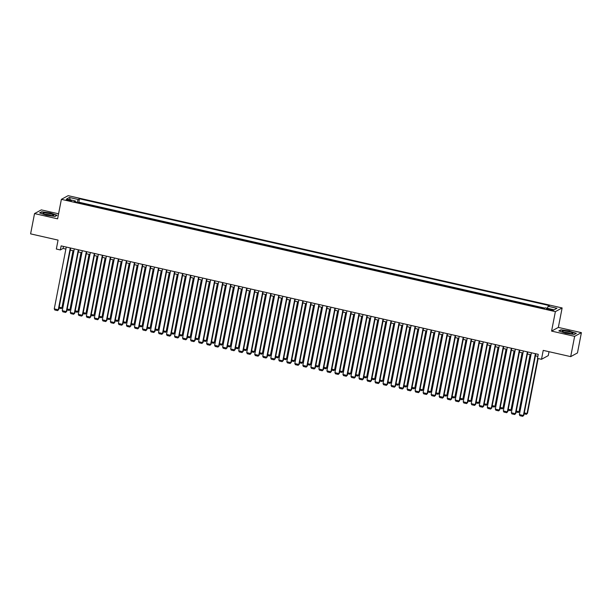<?xml version="1.0" encoding="UTF-8"?>
<svg xmlns="http://www.w3.org/2000/svg" width="612" height="612" viewBox="0 0 612 612"><rect width="100%" height="100%" fill="white"/><g stroke="black" fill="none" stroke-linecap="round" stroke-linejoin="round"><path stroke-width="0.92" d="M68.253 200.552A2.678 0.436 11 0 0 71.474 200.744A2.678 0.436 11 0 0 69.424 199.917A2.678 0.436 11 0 0 66.211 199.726A2.678 0.436 11 0 0 68.253 200.552M58.568 213.81L41.31 209.885L34.54 213.58L30.6 233.861L58.064 240.103L56.335 249.03L60.343 249.941L63.082 248.441L65.882 249.076M562.13 307.943L68.146 195.656L61.384 199.344L555.367 311.63L562.13 307.943L558.343 327.412L551.58 331.1L574.637 336.34L581.4 332.653L558.343 327.412M581.4 332.653L577.46 352.94L570.69 356.628L543.226 350.385L541.49 359.305L548.26 355.618L549.018 351.701M574.637 336.34L570.69 356.628M544.167 308.44L543.288 308.333M539.975 307.584L535.263 306.513M531.95 305.755L527.246 304.692M523.933 303.935L519.228 302.863M515.916 302.114L511.204 301.043M507.899 300.293L503.186 299.222M499.874 298.465L495.169 297.394M491.857 296.644L487.152 295.573M483.84 294.823L479.127 293.752M475.822 293.003L471.11 291.932M467.798 291.174L463.093 290.103M459.78 289.354L455.076 288.283M451.763 287.533L447.051 286.462M443.746 285.705L439.034 284.641M435.721 283.884L431.016 282.813M427.704 282.063L422.999 280.992M419.687 280.242L414.974 279.171M411.669 278.414L406.957 277.343M403.645 276.593L398.94 275.522M395.627 274.773L390.923 273.702M387.61 272.952L382.898 271.881M379.585 271.124L374.881 270.053M371.568 269.303L366.863 268.232M363.551 267.482L358.846 266.411M355.534 265.654L350.821 264.591M347.509 263.833L342.804 262.762M339.492 262.012L334.787 260.942M331.475 260.192L326.77 259.121M323.457 258.363L318.745 257.292M315.432 256.543L310.728 255.472M307.415 254.722L302.711 253.651M299.398 252.894L294.686 251.83M291.381 251.073L286.668 250.002M283.356 249.252L278.651 248.181M275.339 247.432L270.634 246.361M267.322 245.603L262.609 244.532M259.304 243.783L254.592 242.712M251.28 241.962L246.575 240.891M243.262 240.141L238.558 239.07M235.245 238.313L230.533 237.242M227.228 236.492L222.516 235.421M219.203 234.671L214.498 233.6M211.186 232.843L206.481 231.78M203.169 231.022L198.456 229.951M195.151 229.202L190.439 228.131M187.127 227.381L182.422 226.31M179.109 225.553L174.405 224.482M171.092 223.732L166.38 222.661M163.067 221.911L158.363 220.84M155.05 220.083L150.345 219.02M147.033 218.262L142.328 217.191M139.016 216.441L134.303 215.37M130.991 214.621L126.286 213.55M122.974 212.792L118.269 211.729M114.957 210.972L110.252 209.901M106.939 209.151L102.227 208.08M98.915 207.33L94.21 206.259M90.897 205.502L86.193 204.431M541.49 359.305L537.481 358.395L538.269 354.34L61.131 245.879L60.343 249.941M551.443 309.496L549.675 309.098A2.593 0.421 11 0 0 546.562 308.907A2.593 0.421 11 0 0 548.543 309.71L550.303 310.116A2.593 0.421 11 0 0 553.424 310.299A2.593 0.421 11 0 0 551.443 309.496L551.282 310.307M75.437 201.991L75.406 200.996L74.121 201.692L544.045 308.509L545.33 307.813L554.151 309.817L556.928 308.303L548.107 306.298L549.385 305.595L79.461 198.778L78.183 199.481L77.104 202.365M75.406 200.996L66.586 198.992L69.363 197.469L78.183 199.481M544.779 308.111L78.803 202.19L78.175 202.61M82.88 203.681L78.191 202.518M551.58 331.1L555.367 311.63M34.54 213.58L57.597 218.821L61.384 199.344M70.281 250.078L73.899 250.905M78.298 251.899L81.916 252.725M86.323 253.728L89.933 254.546M94.34 255.548L97.958 256.367M102.357 257.369L105.975 258.195M110.374 259.19L113.993 260.016M118.399 261.018L122.017 261.837M126.416 262.839L130.035 263.657M134.433 264.659L138.052 265.486M142.451 266.48L146.069 267.306M150.475 268.308L154.094 269.127M158.493 270.129L162.111 270.955M166.51 271.95L170.128 272.776M174.527 273.778L178.146 274.597M182.552 275.599L186.17 276.417M190.569 277.42L194.188 278.246M198.586 279.24L202.205 280.067M206.604 281.069L210.222 281.887M214.628 282.889L218.247 283.708M222.646 284.71L226.264 285.536M230.663 286.538L234.281 287.357M238.68 288.359L242.298 289.178M246.705 290.18L250.323 291.006M254.722 292L258.341 292.827M262.739 293.829L266.358 294.647M270.756 295.65L274.375 296.468M278.781 297.47L282.4 298.296M286.798 299.291L290.417 300.117M294.816 301.119L298.434 301.938M302.841 302.94L306.451 303.766M310.858 304.761L314.476 305.587M318.875 306.589L322.493 307.408M326.892 308.41L330.511 309.228M334.917 310.23L338.535 311.057M342.934 312.051L346.553 312.877M350.951 313.88L354.57 314.698M358.969 315.7L362.587 316.519M366.993 317.521L370.612 318.347M375.011 319.349L378.629 320.168M383.028 321.17L386.646 321.988M391.045 322.991L394.663 323.817M399.07 324.811L402.688 325.638M407.087 326.64L410.706 327.458M415.104 328.46L418.723 329.279M423.122 330.281L426.74 331.107M431.146 332.102L434.765 332.928M439.164 333.93L442.782 334.749M447.181 335.751L450.799 336.577M455.198 337.572L458.816 338.398M463.223 339.4L466.841 340.218M471.24 341.221L474.858 342.039M479.257 343.041L482.876 343.868M487.274 344.862L490.893 345.688M495.299 346.69L498.918 347.509M503.316 348.511L506.935 349.33M511.334 350.332L514.952 351.158M519.351 352.152L522.969 352.979M527.376 353.981L530.994 354.799M535.393 355.802L537.879 356.368M63.48 246.414L63.082 248.441M547.365 308.272L548.107 306.298M78.803 202.19L79.461 198.778M69.363 197.469L70.365 199.849M569.627 331.015L560.875 329.814L558.832 330.924L565.557 333.242L574.308 334.443L576.351 333.333L569.588 331.23M39.596 212.9L46.313 215.21L55.072 216.418L57.107 215.302L50.391 212.991L41.631 211.79L39.596 212.9M535.393 353.682L523.382 415.502L523.834 415.25L535.791 353.774M531.384 352.772L519.374 414.592L523.382 415.502L522.709 416.344L519.902 415.709L519.374 414.592M523.834 415.25L522.709 416.344M537.741 358.456L527.039 413.505L527.498 413.253L538.132 358.54M524.3 412.886L527.039 413.505L526.366 414.347L524.109 413.834M527.498 413.253L526.366 414.347M566.375 332.936A5.447 0.88 11 0 0 572.641 333.532A5.447 0.88 11 0 0 568.747 331.643A5.447 0.88 11 0 0 562.39 331.543A5.447 0.88 11 0 0 566.375 332.936M570.667 333.609A3.726 0.604 11 0 0 568.188 332.806A3.726 0.604 11 0 0 564.188 332.347M559.207 331.054L561.051 330.052L569.535 331.214L576.045 333.456L574.255 334.435M52.242 215.615A5.447 0.88 11 0 0 53.397 215.508A5.447 0.88 11 0 0 51.033 214.009A5.447 0.88 11 0 0 44.401 212.915A5.447 0.88 11 0 0 43.146 213.512A5.447 0.88 11 0 0 47.017 214.888A5.447 0.88 11 0 0 52.242 215.615M51.423 215.577A3.726 0.604 11 0 0 45.449 214.299A3.726 0.604 11 0 0 44.944 214.322M39.964 213.03L41.807 212.02L50.291 213.19L56.801 215.432L55.011 216.411M527.376 351.862L515.358 413.674L515.817 413.429L527.766 351.954M523.367 350.951L511.349 412.763L515.358 413.674L514.692 414.523L511.884 413.88L511.349 412.763M515.817 413.429L514.692 414.523M519.358 350.041L507.34 411.853L507.799 411.608L519.749 350.125M515.35 349.131L503.332 410.943L507.34 411.853L506.675 412.695L503.867 412.06L503.332 410.943M507.799 411.608L506.675 412.695M511.341 348.22L499.323 410.032L499.782 409.78L511.731 348.305M507.325 347.302L495.315 409.122L499.323 410.032L498.65 410.874L495.85 410.239L495.315 409.122M499.782 409.78L498.65 410.874M503.316 346.392L491.306 408.212L491.757 407.959L503.707 346.484M499.308 345.482L487.297 407.294L491.306 408.212L490.633 409.053L487.825 408.411L487.297 407.294M491.757 407.959L490.633 409.053M530.114 354.6L519.022 411.685L519.473 411.432L530.505 354.692M516.276 411.057L519.022 411.685L518.349 412.526L516.092 412.014M519.473 411.432L518.349 412.526M522.097 352.78L510.997 409.856L511.456 409.612L522.487 352.872M508.258 409.237L510.997 409.856L510.332 410.706L508.075 410.193M511.456 409.612L510.332 410.706M514.072 350.959L502.98 408.036L503.439 407.791L514.47 351.043M500.241 407.416L502.98 408.036L502.314 408.877L500.058 408.365M503.439 407.791L502.314 408.877M506.055 349.131L494.963 406.215L495.422 405.963L506.445 349.223M492.224 405.595L494.963 406.215L494.289 407.057L492.033 406.544M495.422 405.963L494.289 407.057M495.299 344.571L483.281 406.383L483.74 406.138L495.689 344.663M491.291 343.661L479.273 405.473L483.281 406.383L482.616 407.232L479.808 406.59L479.273 405.473M483.74 406.138L482.616 407.232M498.038 347.31L486.938 404.394L487.397 404.142L498.428 347.402M484.199 403.767L486.938 404.394L486.272 405.236L484.016 404.723M487.397 404.142L486.272 405.236M487.282 342.751L475.264 404.563L475.723 404.31L487.672 342.835M483.273 341.84L471.255 403.652L475.264 404.563L474.598 405.404L471.791 404.769L471.255 403.652M475.723 404.31L474.598 405.404M490.021 345.489L478.921 402.566L479.38 402.321L490.411 345.573M476.182 401.946L478.921 402.566L478.255 403.415L475.998 402.903M479.38 402.321L478.255 403.415M479.265 340.922L467.247 402.742L467.706 402.489L479.655 341.014M475.249 340.012L463.238 401.832L467.247 402.742L466.573 403.583L463.774 402.948L463.238 401.832M467.706 402.489L466.573 403.583M481.996 343.669L470.903 400.745L471.362 400.5L482.394 343.753M468.165 400.126L470.903 400.745L470.23 401.587L467.981 401.074M471.362 400.5L470.23 401.587M471.24 339.102L459.229 400.914L459.681 400.669L471.63 339.193M467.231 338.191L455.221 400.003L459.229 400.914L458.556 401.763L455.749 401.12L455.221 400.003M459.681 400.669L458.556 401.763M473.979 341.84L462.886 398.925L463.338 398.672L474.369 341.932M460.148 398.297L462.886 398.925L462.213 399.766L459.956 399.253M463.338 398.672L462.213 399.766M463.223 337.281L451.205 399.093L451.664 398.848L463.613 337.373M459.214 336.37L447.196 398.183L451.205 399.093L450.539 399.934L447.732 399.299L447.196 398.183M451.664 398.848L450.539 399.934M465.962 340.02L454.861 397.104L455.32 396.851L466.352 340.111M452.123 396.477L454.861 397.104L454.196 397.945L451.939 397.433M455.32 396.851L454.196 397.945M455.206 335.46L443.187 397.272L443.646 397.02L455.596 335.544M451.197 334.55L439.179 396.362L443.187 397.272L442.522 398.114L439.714 397.479L439.179 396.362M443.646 397.02L442.522 398.114M457.944 338.199L446.844 395.276L447.303 395.031L458.334 338.283M444.105 394.656L446.844 395.276L446.179 396.125L443.922 395.604M447.303 395.031L446.179 396.125M447.188 333.632L435.17 395.451L435.629 395.199L447.579 333.724M443.172 332.721L431.162 394.541L435.17 395.451L434.497 396.293L431.689 395.65L431.162 394.541M435.629 395.199L434.497 396.293M449.919 336.37L438.827 393.455L439.286 393.202L450.31 336.462M436.088 392.835L438.827 393.455L438.154 394.296L435.905 393.784M439.286 393.202L438.154 394.296M439.164 331.811L427.153 393.623L427.604 393.378L439.554 331.903M435.155 330.901L423.137 392.713L427.153 393.623L426.48 394.472L423.672 393.83L423.137 392.713M427.604 393.378L426.48 394.472M441.902 334.55L430.81 391.634L431.261 391.382L442.292 334.642M428.071 391.007L430.81 391.634L430.137 392.476L427.88 391.963M431.261 391.382L430.137 392.476M433.885 332.729L422.785 389.806L423.244 389.561L434.275 332.813M420.046 389.186L422.785 389.806L422.119 390.655L419.863 390.142M423.244 389.561L422.119 390.655M425.868 330.908L414.768 387.985L415.227 387.74L426.258 330.993M412.029 387.365L414.768 387.985L414.102 388.827L411.845 388.314M415.227 387.74L414.102 388.827M431.146 329.99L419.128 391.802L419.587 391.558L431.537 330.075M427.138 329.08L415.12 390.892L419.128 391.802L418.463 392.644L415.655 392.009L415.12 390.892M419.587 391.558L418.463 392.644M423.129 328.17L411.111 389.982L411.57 389.729L423.519 328.254M419.121 327.252L407.102 389.071L411.111 389.982L410.445 390.823L407.638 390.188L407.102 389.071M411.57 389.729L410.445 390.823M415.104 326.341L403.094 388.161L403.553 387.909L415.502 326.433M411.096 325.431L399.085 387.243L403.094 388.161L402.421 389.002L399.613 388.36L399.085 387.243M403.553 387.909L402.421 389.002M417.843 329.08L406.751 386.164L407.209 385.912L418.233 329.172M404.012 385.537L406.751 386.164L406.077 387.006L403.828 386.493M407.209 385.912L406.077 387.006M407.087 324.521L395.077 386.333L395.528 386.088L407.477 324.612M403.078 323.61L391.06 385.422L395.077 386.333L394.403 387.174L391.596 386.539L391.06 385.422M395.528 386.088L394.403 387.174M409.826 327.259L398.733 384.344L399.185 384.091L410.216 327.351M395.987 383.716L398.733 384.344L398.06 385.185L395.803 384.673M399.185 384.091L398.06 385.185M399.07 322.7L387.052 384.512L387.511 384.26L399.46 322.784M395.061 321.79L383.043 383.602L387.052 384.512L386.386 385.353L383.579 384.719L383.043 383.602M387.511 384.26L386.386 385.353M401.809 325.439L390.708 382.515L391.167 382.27L402.199 325.523M387.97 381.896L390.708 382.515L390.043 383.364L387.786 382.852M391.167 382.27L390.043 383.364M391.053 320.872L379.035 382.691L379.494 382.439L391.443 320.963M387.044 319.961L375.026 381.781L379.035 382.691L378.369 383.533L375.561 382.898L375.026 381.781M379.494 382.439L378.369 383.533M393.791 323.61L382.691 380.695L383.15 380.442L394.182 323.702M379.953 380.075L382.691 380.695L382.026 381.536L379.769 381.024M383.15 380.442L382.026 381.536M383.028 319.051L371.017 380.863L371.476 380.618L383.426 319.143M379.019 318.141L367.009 379.953L371.017 380.863L370.344 381.712L367.537 381.069L367.009 379.953M371.476 380.618L370.344 381.712M385.767 321.79L374.674 378.874L375.133 378.621L386.157 321.881M371.935 378.247L374.674 378.874L374.001 379.715L371.744 379.203M375.133 378.621L374.001 379.715M375.011 317.23L363 379.042L363.452 378.797L375.401 317.322M371.002 316.32L358.984 378.132L363 379.042L362.327 379.884L359.519 379.249L358.984 378.132M363.452 378.797L362.327 379.884M377.749 319.969L366.657 377.053L367.108 376.801L378.139 320.061M363.911 376.426L366.657 377.053L365.984 377.895L363.727 377.382M367.108 376.801L365.984 377.895M366.993 315.41L354.975 377.222L355.434 376.969L367.384 315.494M362.985 314.492L350.967 376.311L354.975 377.222L354.31 378.063L351.502 377.428L350.967 376.311M355.434 376.969L354.31 378.063M369.732 318.148L358.632 375.225L359.091 374.98L370.122 318.232M355.893 374.605L358.632 375.225L357.966 376.066L355.71 375.554M359.091 374.98L357.966 376.066M358.976 313.581L346.958 375.401L347.417 375.148L359.366 313.673M354.968 312.671L342.95 374.483L346.958 375.401L346.293 376.242L343.485 375.6L342.95 374.483M347.417 375.148L346.293 376.242M361.707 316.32L350.615 373.404L351.074 373.152L362.105 316.412M347.876 372.785L350.615 373.404L349.949 374.246L347.692 373.733M351.074 373.152L349.949 374.246M350.951 311.76L338.941 373.572L339.4 373.328L351.349 311.852M346.943 310.85L334.932 372.662L338.941 373.572L338.268 374.422L335.46 373.779L334.932 372.662M339.4 373.328L338.268 374.422M342.934 309.94L330.924 371.752L331.375 371.499L343.324 310.024M338.926 309.029L326.907 370.841L330.924 371.752L330.25 372.593L327.443 371.958L326.907 370.841M331.375 371.499L330.25 372.593M334.917 308.119L322.899 369.931L323.358 369.679L335.307 308.203M330.908 307.201L318.89 369.021L322.899 369.931L322.233 370.773L319.426 370.138L318.89 369.021M323.358 369.679L322.233 370.773M353.69 314.499L342.598 371.583L343.057 371.331L354.08 314.591M339.859 370.956L342.598 371.583L341.924 372.425L339.668 371.912M343.057 371.331L341.924 372.425M345.673 312.678L334.58 369.755L335.032 369.51L346.063 312.763M331.834 369.135L334.58 369.755L333.907 370.604L331.65 370.092M335.032 369.51L333.907 370.604M337.656 310.858L326.556 367.934L327.015 367.69L338.046 310.942M323.817 367.315L326.556 367.934L325.89 368.776L323.633 368.263M327.015 367.69L325.89 368.776M326.9 306.291L314.882 368.11L315.341 367.858L327.29 306.382M322.891 305.38L310.873 367.192L314.882 368.11L314.208 368.952L311.409 368.309L310.873 367.192M315.341 367.858L314.208 368.952M329.631 309.029L318.538 366.114L318.997 365.861L330.029 309.121M315.8 365.486L318.538 366.114L317.873 366.955L315.616 366.443M318.997 365.861L317.873 366.955M318.875 304.47L306.864 366.282L307.316 366.037L319.273 304.562M314.866 303.56L302.856 365.372L306.864 366.282L306.191 367.123L303.384 366.489L302.856 365.372M307.316 366.037L306.191 367.123M321.614 307.209L310.521 364.293L310.98 364.041L322.004 307.3M307.782 363.666L310.521 364.293L309.848 365.135L307.591 364.622M310.98 364.041L309.848 365.135M310.858 302.649L298.84 364.461L299.299 364.209L311.248 302.733M306.849 301.739L294.831 363.551L298.84 364.461L298.174 365.303L295.367 364.668L294.831 363.551M299.299 364.209L298.174 365.303M313.596 305.388L302.504 362.465L302.955 362.22L313.987 305.472M299.758 361.845L302.504 362.465L301.831 363.314L299.574 362.794M302.955 362.22L301.831 363.314M302.841 300.821L290.822 362.641L291.281 362.388L303.231 300.913M298.832 299.911L286.814 361.73L290.822 362.641L290.157 363.482L287.349 362.847L286.814 361.73M291.281 362.388L290.157 363.482M305.579 303.56L294.479 360.644L294.938 360.392L305.969 303.651M291.74 360.024L294.479 360.644L293.814 361.485L291.557 360.973M294.938 360.392L293.814 361.485M294.823 299L282.805 360.812L283.264 360.567L295.214 299.092M290.807 298.09L278.797 359.902L282.805 360.812L282.132 361.661L279.332 361.019L278.797 359.902M283.264 360.567L282.132 361.661M286.798 297.18L274.788 358.992L275.239 358.747L287.196 297.264M282.79 296.269L270.779 358.081L274.788 358.992L274.115 359.833L271.307 359.198L270.779 358.081M275.239 358.747L274.115 359.833M278.781 295.359L266.763 357.171L267.222 356.918L279.171 295.443M274.773 294.441L262.755 356.26L266.763 357.171L266.098 358.012L263.29 357.377L262.755 356.26M267.222 356.918L266.098 358.012M297.554 301.739L286.462 358.823L286.921 358.571L297.952 301.831M283.723 358.196L286.462 358.823L285.796 359.665L283.54 359.152M286.921 358.571L285.796 359.665M289.537 299.918L278.445 356.995L278.904 356.75L289.927 300.01M275.706 356.375L278.445 356.995L277.772 357.844L275.515 357.332M278.904 356.75L277.772 357.844M281.52 298.098L270.428 355.174L270.879 354.929L281.91 298.182M267.681 354.555L270.428 355.174L269.754 356.016L267.498 355.503M270.879 354.929L269.754 356.016M270.764 293.531L258.746 355.35L259.205 355.098L271.154 293.622M266.755 292.62L254.737 354.432L258.746 355.35L258.08 356.192L255.273 355.549L254.737 354.432M259.205 355.098L258.08 356.192M273.503 296.269L262.403 353.353L262.862 353.101L273.893 296.361M259.664 352.734L262.403 353.353L261.737 354.195L259.48 353.682M262.862 353.101L261.737 354.195M262.747 291.71L250.729 353.522L251.188 353.277L263.137 291.802M258.731 290.799L246.72 352.611L250.729 353.522L250.056 354.371L247.256 353.728L246.72 352.611M251.188 353.277L250.056 354.371M265.478 294.448L254.385 351.533L254.844 351.28L265.876 294.54M251.647 350.906L254.385 351.533L253.712 352.374L251.463 351.862M254.844 351.28L253.712 352.374M254.722 289.889L242.712 351.701L243.163 351.449L255.112 289.973M250.713 288.979L238.703 350.791L242.712 351.701L242.038 352.543L239.231 351.908L238.703 350.791M243.163 351.449L242.038 352.543M257.461 292.628L246.368 349.704L246.82 349.46L257.851 292.712M243.63 349.085L246.368 349.704L245.695 350.554L243.438 350.041M246.82 349.46L245.695 350.554M246.705 288.061L234.687 349.88L235.146 349.628L247.095 288.153M242.696 287.15L230.678 348.97L234.687 349.88L234.021 350.722L231.214 350.087L230.678 348.97M235.146 349.628L234.021 350.722M249.444 290.807L238.343 347.884L238.802 347.639L249.834 290.891M235.605 347.264L238.343 347.884L237.678 348.725L235.421 348.213M238.802 347.639L237.678 348.725M238.688 286.24L226.669 348.052L227.128 347.807L239.078 286.332M234.679 285.33L222.661 347.142L226.669 348.052L226.004 348.901L223.196 348.259L222.661 347.142M227.128 347.807L226.004 348.901M241.426 288.979L230.326 346.063L230.785 345.811L241.817 289.071M227.588 345.436L230.326 346.063L229.661 346.905L227.404 346.392M230.785 345.811L229.661 346.905M230.67 284.419L218.652 346.231L219.111 345.987L231.061 284.511M226.654 283.509L214.644 345.321L218.652 346.231L217.979 347.073L215.179 346.438L214.644 345.321M219.111 345.987L217.979 347.073M233.402 287.158L222.309 344.242L222.768 343.99L233.799 287.25M219.57 343.615L222.309 344.242L221.636 345.084L219.387 344.571M222.768 343.99L221.636 345.084M222.646 282.599L210.635 344.411L211.086 344.158L223.036 282.683M218.637 281.681L206.619 343.5L210.635 344.411L209.962 345.252L207.154 344.617L206.619 343.5M211.086 344.158L209.962 345.252M225.384 285.337L214.292 342.414L214.743 342.169L225.774 285.422M211.553 341.794L214.292 342.414L213.619 343.255L211.362 342.743M214.743 342.169L213.619 343.255M214.628 280.77L202.61 342.59L203.069 342.338L215.019 280.862M210.62 279.86L198.602 341.672L202.61 342.59L201.945 343.431L199.137 342.789L198.602 341.672M203.069 342.338L201.945 343.431M217.367 283.509L206.267 340.593L206.726 340.341L217.757 283.601M203.528 339.974L206.267 340.593L205.601 341.435L203.345 340.922M206.726 340.341L205.601 341.435M206.611 278.95L194.593 340.762L195.052 340.517L207.001 279.041M202.603 278.039L190.584 339.851L194.593 340.762L193.928 341.611L191.12 340.968L190.584 339.851M195.052 340.517L193.928 341.611M209.35 281.688L198.25 338.773L198.709 338.52L209.74 281.78M195.511 338.145L198.25 338.773L197.584 339.614L195.327 339.102M198.709 338.52L197.584 339.614M198.586 277.129L186.576 338.941L187.035 338.696L198.984 277.213M194.578 276.219L182.567 338.031L186.576 338.941L185.903 339.782L183.095 339.147L182.567 338.031M187.035 338.696L185.903 339.782M201.325 279.868L190.233 336.944L190.692 336.699L201.715 279.952M187.494 336.325L190.233 336.944L189.559 337.793L187.31 337.281M190.692 336.699L189.559 337.793M190.569 275.308L178.559 337.12L179.01 336.868L190.959 275.392M186.561 274.39L174.542 336.21L178.559 337.12L177.885 337.962L175.078 337.327L174.542 336.21M179.01 336.868L177.885 337.962M193.308 278.047L182.215 335.124L182.667 334.879L193.698 278.131M179.477 334.504L182.215 335.124L181.542 335.965L179.285 335.452M182.667 334.879L181.542 335.965M182.552 273.48L170.534 335.3L170.993 335.047L182.942 273.572M178.543 272.57L166.525 334.382L170.534 335.3L169.868 336.141L167.061 335.498L166.525 334.382M170.993 335.047L169.868 336.141M185.291 276.219L174.19 333.303L174.65 333.05L185.681 276.31M171.452 332.676L174.19 333.303L173.525 334.144L171.268 333.632M174.65 333.05L173.525 334.144M174.535 271.659L162.517 333.471L162.976 333.226L174.925 271.751M170.526 270.749L158.508 332.561L162.517 333.471L161.851 334.313L159.043 333.678L158.508 332.561M162.976 333.226L161.851 334.313M177.273 274.398L166.173 331.482L166.632 331.23L177.664 274.49M163.435 330.855L166.173 331.482L165.508 332.324L163.251 331.811M166.632 331.23L165.508 332.324M166.51 269.838L154.499 331.65L154.958 331.398L166.908 269.923M162.501 268.928L150.491 330.74L154.499 331.65L153.826 332.492L151.019 331.857L150.491 330.74M154.958 331.398L153.826 332.492M169.249 272.577L158.156 329.654L158.615 329.409L169.639 272.661M155.417 329.034L158.156 329.654L157.483 330.503L155.234 329.99M158.615 329.409L157.483 330.503M158.493 268.01L146.482 329.83L146.934 329.577L158.883 268.102M154.484 267.1L142.466 328.919L146.482 329.83L145.809 330.671L143.001 330.036L142.466 328.919M146.934 329.577L145.809 330.671M161.231 270.749L150.139 327.833L150.59 327.581L161.622 270.841M147.393 327.213L150.139 327.833L149.466 328.675L147.209 328.162M150.59 327.581L149.466 328.675M150.475 266.189L138.457 328.001L138.916 327.757L150.866 266.281M146.467 265.279L134.449 327.091L138.457 328.001L137.792 328.851L134.984 328.208L134.449 327.091M138.916 327.757L137.792 328.851M153.214 268.928L142.114 326.012L142.573 325.76L153.604 269.02M139.375 325.385L142.114 326.012L141.448 326.854L139.192 326.341M142.573 325.76L141.448 326.854M142.458 264.369L130.44 326.181L130.899 325.936L142.848 264.453M138.45 263.458L126.432 325.27L130.44 326.181L129.775 327.022L126.967 326.387L126.432 325.27M130.899 325.936L129.775 327.022M145.197 267.107L134.097 324.192L134.556 323.939L145.587 267.199M131.358 323.564L134.097 324.192L133.431 325.033L131.175 324.521M134.556 323.939L133.431 325.033M134.433 262.548L122.423 324.36L122.882 324.108L134.831 262.632M130.425 261.63L118.414 323.45L122.423 324.36L121.75 325.202L118.942 324.567L118.414 323.45M122.882 324.108L121.75 325.202M137.172 265.287L126.08 322.363L126.539 322.119L137.562 265.371M123.341 321.744L126.08 322.363L125.406 323.205L123.15 322.692M126.539 322.119L125.406 323.205M126.416 260.72L114.406 322.539L114.857 322.287L126.806 260.811M122.408 259.809L110.39 321.621L114.406 322.539L113.733 323.381L110.925 322.738L110.39 321.621M114.857 322.287L113.733 323.381M129.155 263.458L118.062 320.543L118.514 320.29L129.545 263.55M115.316 319.923L118.062 320.543L117.389 321.384L115.133 320.872M118.514 320.29L117.389 321.384M118.399 258.899L106.381 320.711L106.84 320.466L118.789 258.991M114.39 257.989L102.372 319.801L106.381 320.711L105.715 321.56L102.908 320.918L102.372 319.801M106.84 320.466L105.715 321.56M121.138 261.638L110.038 318.722L110.497 318.47L121.528 261.729M107.299 318.095L110.038 318.722L109.372 319.563L107.115 319.051M110.497 318.47L109.372 319.563M110.382 257.078L98.364 318.89L98.823 318.638L110.772 257.162M106.373 256.168L94.355 317.98L98.364 318.89L97.698 319.732L94.891 319.097L94.355 317.98M98.823 318.638L97.698 319.732M113.113 259.817L102.02 316.894L102.479 316.649L113.511 259.901M99.282 316.274L102.02 316.894L101.355 317.743L99.098 317.23M102.479 316.649L101.355 317.743M102.357 255.25L90.346 317.07L90.806 316.817L102.755 255.342M98.348 254.34L86.338 316.159L90.346 317.07L89.673 317.911L86.866 317.276L86.338 316.159M90.806 316.817L89.673 317.911M105.096 257.996L94.003 315.073L94.462 314.828L105.486 258.08M91.264 314.453L94.003 315.073L93.33 315.914L91.073 315.402M94.462 314.828L93.33 315.914M94.34 253.429L82.322 315.241L82.781 314.996L94.73 253.521M90.331 252.519L78.313 314.331L82.322 315.241L81.656 316.09L78.849 315.448L78.313 314.331M82.781 314.996L81.656 316.09M97.079 256.168L85.986 313.252L86.437 313L97.469 256.26M83.24 312.625L85.986 313.252L85.313 314.094L83.056 313.581M86.437 313L85.313 314.094M86.323 251.608L74.304 313.421L74.763 313.176L86.713 251.7M82.314 250.698L70.296 312.51L74.304 313.421L73.639 314.262L70.831 313.627L70.296 312.51M74.763 313.176L73.639 314.262M89.061 254.347L77.961 311.432L78.42 311.179L89.451 254.439M75.222 310.804L77.961 311.432L77.296 312.273L75.039 311.76M78.42 311.179L77.296 312.273M78.305 249.788L66.287 311.6L66.746 311.347L78.696 249.872M74.289 248.877L62.279 310.689L66.287 311.6L65.614 312.441L62.814 311.806L62.279 310.689M66.746 311.347L65.614 312.441M81.036 252.527L69.944 309.603L70.403 309.358L81.434 252.611M67.205 308.983L69.944 309.603L69.278 310.452L67.022 309.932M70.403 309.358L69.278 310.452M70.281 247.959L58.27 309.779L58.721 309.527L70.678 248.051M66.272 247.049L54.261 308.869L58.27 309.779L57.597 310.621L54.789 309.978L54.261 308.869M58.721 309.527L57.597 310.621M73.019 250.698L61.927 307.782L62.386 307.53L73.409 250.79M59.188 307.163L61.927 307.782L61.254 308.624L58.997 308.111M62.386 307.53L61.254 308.624M549.515 309.932L549.675 309.098"/></g></svg>
